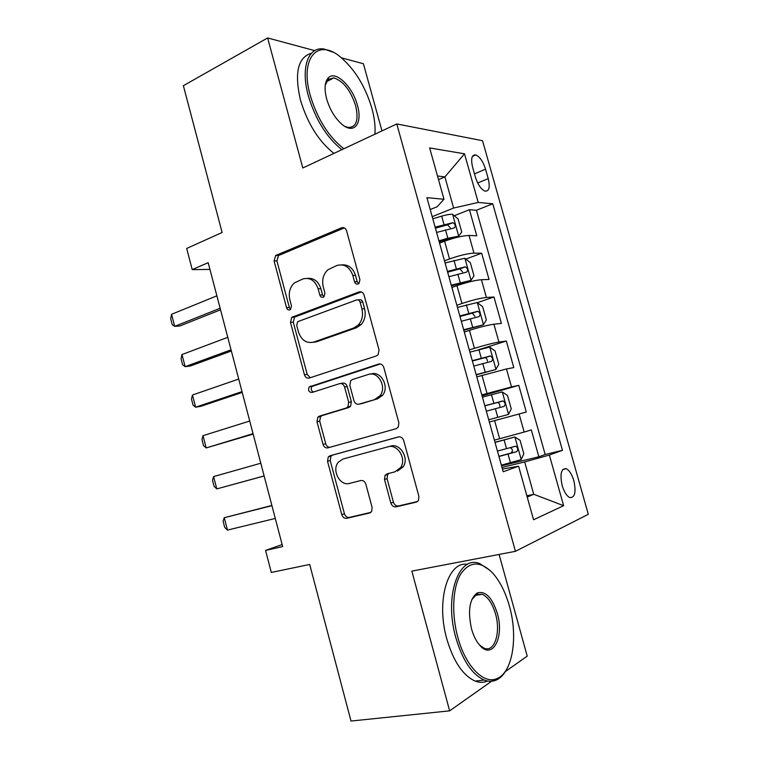 <?xml version="1.0" encoding="UTF-8"?>
<svg xmlns="http://www.w3.org/2000/svg" width="759" height="759" viewBox="0 0 759 759"><rect width="100%" height="100%" fill="white"/><g stroke="black" fill="none" stroke-linecap="round" stroke-linejoin="round"><path stroke-width="1.14" d="M358.106 283.999L359.016 283.411L359.918 279.748L346.588 230.812C345.601 228.127 343.922 227.121 341.55 227.804L275.64 255.527L274.075 260.944L286.551 307.708C287.196 309.53 288.297 310.251 289.834 309.871L290.555 309.435L291.465 305.839L289.843 299.748C288.344 292.851 289.843 287.253 294.34 282.946L302.708 279.008C309.919 277.101 315.061 280.384 318.135 288.837L319.805 295.033C320.469 296.892 321.607 297.623 323.22 297.224L324.027 296.712L324.937 293.078L323.258 286.864C321.74 279.976 323.249 274.293 327.774 269.834L336.759 265.527C344.282 263.515 349.643 266.826 352.831 275.46L354.548 281.788C355.24 283.686 356.426 284.426 358.106 283.999M573.832 480.627C571.869 474.214 569.326 470.238 566.195 468.692C561.119 468.417 559.781 474.062 562.182 485.627C564.146 492.041 566.688 496.025 569.8 497.572C574.933 497.79 576.271 492.136 573.832 480.627M390.876 503.075C391.872 505.855 393.608 507.107 396.065 506.841L416.179 502.154L418.484 500.409L418.921 496.462L403.693 440.543C402.668 437.744 400.913 436.539 398.428 436.918L329.966 455.77L328.258 456.937L327.527 461.273L341.768 514.649C342.726 517.344 344.358 518.568 346.673 518.331L369.557 513.008L371.616 511.519L372.128 507.486L365.857 484.176C364.87 481.434 363.2 480.219 360.829 480.523L349.491 483.417C340.041 486.386 331.484 470.257 338.201 462.316L342.954 459.034L388.086 446.795C397.574 443.598 406.871 458.967 400.6 467.639L394.879 471.861L387.137 473.834L385.06 475.343L384.5 479.489L390.876 503.075L393.428 502.183C394.433 504.953 396.151 506.196 398.608 505.93L417.507 501.528M314.729 50.635L267.633 37.95L183.374 85.701L222.112 232.501L186.686 248.449L192.217 269.616L208.184 262.699L282.671 546.584L265.555 550.408L271.314 572.447L309.691 564.459L351.009 721.05L449.641 710.851L494.242 679.39M267.633 37.95L302.803 167.986L396.786 123.945L515.446 551.319L411.843 571.119L449.641 710.851M376.398 355.924L378.105 354.747L379.035 349.965L364.102 295.128C363.106 292.405 361.398 291.342 358.998 291.94L291.741 317.328L290.479 322.404L304.454 374.794C305.384 377.422 306.978 378.513 309.207 378.077L376.398 355.924M383.807 367.479L398.883 422.858L398.228 427.203L396.189 428.683L327.86 447.876C325.583 448.218 323.97 447.06 323.03 444.394L316.977 421.719L317.831 417.175L319.378 416.15L346.18 408.029L347.869 406.881L348.694 402.317L344.577 387.014C343.599 384.32 341.948 383.191 339.624 383.637L311.902 392.507C308.723 392.118 307.831 390.249 309.236 386.891L378.618 364.073C381.065 363.589 382.792 364.718 383.807 367.479M505.001 671.81L527.22 656.146L499.099 554.44M381.967 130.89L363.4 63.737L341.427 57.817M501.538 465.808L538.852 456.766L531.309 429.898L524.165 432.08L519.09 413.997L489.356 422.023L526.291 412.042L518.786 385.335L482.06 395.837M481.804 394.908L511.509 386.948L506.462 368.959L513.796 367.584L506.338 341.038L478.597 349.738M469.29 349.956L474.451 348.324C484.735 345.174 492.895 343.096 498.919 342.072L493.91 324.207L501.386 323.391L493.967 296.997L477.354 302.67M456.852 305.26L461.956 303.505C472.155 300.147 480.305 298.135 486.415 297.481L481.434 279.71L489.043 279.454L481.671 253.221L473.986 253.145C467.791 253.459 459.641 255.394 449.537 258.952L444.489 260.84M465.817 259.075L481.671 253.221M524.165 432.08L494.394 440.144M506.462 368.959L476.794 376.891M493.91 324.207C487.847 325.08 479.688 327.138 469.442 330.364L464.309 332.044M481.434 279.71C475.286 280.232 467.136 282.215 456.984 285.65L451.899 287.462M472.62 167.274L475.343 176.923C477.828 184.617 481.054 189.352 485.02 191.135C489.147 191.42 490.219 187.264 488.227 178.65L485.551 169.2C483.066 161.477 479.802 156.715 475.77 154.912C471.719 154.599 470.665 158.726 472.62 167.274M396.786 123.945L482.525 140.7L588.31 514.289L515.446 551.319M538.852 456.766L545.18 454.499L562.457 450.305L492.771 203.792L478.208 202.435L453.616 208.051L432.203 216.676M562.457 450.305L549.364 455.049L563.633 505.684L533.558 519.763L518.587 466.187L503.198 471.766L426.909 197.663L443.987 199.256L429.651 147.929L464.508 153.811L478.208 202.435M545.18 454.499L476.443 210.262L469.442 209.702L476.766 235.783L469.034 235.48C462.81 235.66 454.66 237.567 444.594 241.201L439.565 243.136M486.415 297.481L493.967 296.997M498.919 342.072L506.338 341.038M511.509 386.948L518.786 385.335M526.291 412.042L519.09 413.997M526.86 495.817L533.738 494.289L524.687 461.937L501.984 467.411M453.616 208.051L444.897 176.913L437.478 175.965M438.503 179.627L444.897 176.913L464.508 153.811M430.22 209.55L437.165 206.723L443.987 199.256M282.139 544.554L265.555 550.408M192.217 269.616L209.949 269.417M527.211 497.05L533.738 494.289L563.633 505.684M502.439 469.043L518.587 466.187M454.271 215.736L469.442 209.702M476.443 210.262L492.771 203.792M524.687 461.937L549.364 455.049M358.665 283.705L357.233 281.712L355.516 275.403C353.011 268.022 348.485 264.502 341.958 264.853M307.528 278.373C313.922 277.889 318.382 281.342 320.896 288.733L322.556 294.909L323.884 296.835M344.349 227.899L278.487 255.546L276.921 260.944L289.359 307.537L290.593 309.397M361.369 291.93L294.539 317.129L293.278 322.186L307.215 374.386L310.279 377.726M360.098 302.205C359.405 300.298 358.22 299.558 356.54 299.957L298.363 321.437L297.575 321.93L296.712 325.459L298.429 331.901C301.399 340.288 306.494 343.685 313.704 342.1L353.694 328.021L358.4 324.909C362.195 320.497 363.362 315.156 361.92 308.904L360.098 302.205L362.764 302.044C362.071 300.156 360.886 299.407 359.216 299.814L357.935 299.881M312.831 342.366L316.456 341.816L313.704 342.1M362.764 302.044L364.586 308.723C366.028 314.957 364.851 320.27 361.066 324.672L356.369 327.774L316.456 341.816M340.535 383.485L342.309 383.191C344.633 382.745 346.284 383.874 347.252 386.559L351.36 401.805L350.535 406.35L348.855 407.498L322.101 415.59L320.554 416.625L319.7 421.15L325.734 443.74C326.484 446.026 327.85 447.222 329.833 447.317M380.363 363.969L311.987 386.435C310.63 388.817 311.086 390.686 313.353 392.042M374.993 399.3L379.917 395.837C387.27 387.289 378.124 370.648 368.267 374.481L352.347 379.566L350.724 380.676L349.823 385.354L353.96 400.705C354.937 403.418 356.616 404.566 358.988 404.149L377.612 398.788L382.527 395.335C389.86 386.815 380.733 370.24 370.904 374.064M360.999 403.75L358.988 404.149M377.612 398.788L361.635 403.627M388.855 473.398L387.64 474.555L387.071 478.682L393.428 502.183M397.431 471.083L403.143 466.87C409.405 458.227 400.126 442.914 390.657 446.112L388.086 446.795M398.987 436.814L332.651 455.077L330.952 456.235L330.222 460.561L344.425 513.739C345.373 516.433 347.005 517.647 349.32 517.41L370.809 512.401M439.195 241.808L458.626 236.22L461.728 232.007L458.066 218.905L452.478 214.237C449.954 214.171 446.349 214.806 441.672 216.144L432.782 218.772M458.626 236.22L447.829 238.231L438.92 240.84M436.586 232.444L454.167 227.966C455.969 226.258 455.561 224.493 452.933 222.672L435.116 227.15M435.4 228.193L447.459 224.835L450.229 227.738M220.138 308.249L174.684 326.351L172.236 324.719L170.69 318.723L171.562 314.302L216.875 295.82M171.562 314.302L174.684 326.351L179.817 325.981L220.546 309.805M374.927 134.191C375.506 126.506 374.5 117.901 371.901 108.376C365.411 86.611 354.975 69.524 340.592 57.134C318.002 37.675 299.425 57.845 310.251 95.416C317.509 119.239 328.723 137.009 343.903 148.726M341.863 149.684C326.702 137.502 315.526 119.552 308.344 95.805C300.308 67.361 308.391 45.986 324.302 49.098L332.84 52.143M357.423 105.34C362.849 123.575 354.026 134.979 341.702 124.106C334.842 117.958 329.814 109.543 326.636 98.86C324.102 88.775 324.71 81.725 328.438 77.722C335.668 70.103 352.745 86.839 357.423 105.34M344.605 126.231L348.011 127.446C356.351 127.521 358.893 120.273 355.639 105.7C350.563 90.312 343.296 81.042 333.827 77.883L328.068 79.486L325.241 85.283M333.932 153.394C318.723 141.345 307.547 123.508 300.403 99.884C294.264 72.798 297.936 57.257 311.418 53.253M327.746 78.471L328.239 78.689M328.742 78.927L330.241 79.733M509.403 606.118C505.494 592.286 499.982 581.318 492.838 573.225C480.561 560.702 469.84 560.986 460.694 574.07C452.772 587.352 451.311 613.452 457.734 636.981C465.419 666.345 484.138 685.14 497.335 678.404C512.894 671.943 518.122 636.194 509.403 606.118M507.344 668.015C504.479 673.926 500.845 677.91 496.433 679.969C492.619 681.677 488.54 681.705 484.195 680.036C471.994 674.447 462.535 660.302 455.798 637.579C443.787 595.843 459.005 554.421 479.802 563.643L490.086 570.445M497.297 613.348C504.707 637.532 492.145 661.042 479.233 644.685C475.921 640.662 473.341 635.359 471.491 628.765C467.61 610.615 469.555 598.661 477.354 592.893C485.532 590.73 492.183 597.542 497.297 613.348M479.517 645.017L484.176 648.224C494.631 652.768 500.978 632.313 495.504 613.898C492.373 603.348 487.914 596.802 482.117 594.259L476.519 594.477L471.728 599.762M487.553 681.013C483.701 682.73 479.584 682.768 475.2 681.108C462.943 675.567 453.474 661.497 446.785 638.898C435.77 600.445 448.18 560.645 467.459 564.402M477.828 593.993L478.739 594.828M451.463 285.896L470.978 280.375L474.005 275.83L470.314 262.652L464.793 258.259L445.087 262.965M470.978 280.375L451.263 285.166M448.911 276.722L466.519 272.168C468.294 270.432 467.914 268.658 465.371 266.845L447.43 271.399M447.658 272.206L459.869 268.857L462.544 271.921M463.815 330.25L483.407 324.795L486.348 319.918L482.639 306.664L477.183 302.547L457.459 307.433M483.407 324.795L463.673 329.757M461.311 321.266L478.957 316.645C480.694 314.871 480.333 313.078 477.876 311.275L459.821 315.905M459.973 316.475L472.345 313.144L474.916 316.389M476.235 374.88L495.902 369.481L498.767 364.263L495.039 350.933L489.64 347.1L469.906 352.157M495.902 369.481L476.159 374.623M473.777 366.075L491.462 361.379C493.17 359.576 492.838 357.774 490.456 355.98L472.278 360.686M472.373 361.018L484.897 357.698C486.481 358.03 487.297 359.187 487.354 361.17M508.483 414.433L488.72 419.755L508.483 414.433L511.262 408.883L507.505 395.467L502.183 391.919L482.43 397.156M486.329 411.16L504.052 406.388C505.722 404.547 505.409 402.735 503.103 400.951L484.821 405.733M484.84 405.818L497.515 402.517C499.194 402.991 499.953 404.281 499.82 406.388M231.049 349.823L185.13 366.663L182.615 364.804L181.059 358.779L181.989 354.548L227.766 337.328M181.989 354.548L185.13 366.663L190.215 366.056L231.353 351.009M242.017 391.625L195.623 407.194L193.052 405.116L191.486 399.054L192.473 395.012L238.715 379.054M192.473 395.012L195.623 407.194L200.67 406.359L242.225 392.431M253.041 433.664L206.182 447.933L203.545 445.637L201.97 439.546L203.004 435.685L249.73 421.027M203.004 435.685L206.182 447.933L253.155 434.091M264.132 475.931L216.789 488.91L214.095 486.386L212.511 480.257L213.602 476.595L260.802 463.227M213.602 476.595L216.789 488.91L264.151 475.988M501.357 465.163L521.129 459.66L523.833 453.759L520.048 440.267L514.792 437.013L495.029 442.421M514.792 437.013L495.001 442.307M498.948 456.51L516.708 451.671C518.35 449.783 518.055 447.962 515.826 446.188L497.43 451.055M510.304 447.611C512.913 449.385 513.084 451.226 510.816 453.132L498.9 456.32M275.289 518.444L227.463 530.095L224.692 527.353L223.099 521.196L224.256 517.714L271.883 505.447M227.463 530.095L224.256 517.714L271.94 505.665M499.659 438.787L494.593 420.609M487.012 393.418L481.984 375.354M474.451 348.324L469.442 330.364M461.956 303.505L456.984 285.65M449.537 258.952L444.594 241.201M473.986 253.145L469.034 235.48M474.47 173.83L485.551 169.2M477.696 182.985L488.227 178.65M355.516 275.403L352.831 275.46M322.556 294.909L319.805 295.033M320.896 288.733L318.135 288.837M289.359 307.537L286.551 307.708M276.921 260.944L274.075 260.944M279.208 255.128L276.371 255.109M344.282 227.928L341.55 227.804M357.233 281.712L354.548 281.788M307.215 374.386L304.454 374.794M293.278 322.186L290.479 322.404M295.602 316.465L292.813 316.674M361.104 291.845L358.998 291.94M356.369 327.774L353.694 328.021M364.586 308.723L361.92 308.904M325.734 443.74L323.03 444.394M319.7 421.15L316.977 421.719M322.101 415.59L319.378 416.15M348.855 407.498L346.18 408.029M351.36 401.805L348.694 402.317M347.252 386.559L344.577 387.014M312.974 385.8L310.222 386.246M379.756 363.903L378.618 364.073M387.071 478.682L384.5 479.489M370.221 512.771L369.557 513.008M349.32 517.41L346.673 518.331M344.425 513.739L341.768 514.649M330.222 460.561L327.527 461.273M332.651 455.077L329.966 455.77M416.938 501.879L416.179 502.154M398.608 505.93L396.065 506.841M458.702 236.106L452.62 214.351M444.006 224.531L441.672 216.144M447.829 238.231L445.486 229.835M447.098 224.873L452.687 222.672M471.054 280.261L464.935 258.373M456.358 268.819L454.005 260.384M460.21 282.595L457.848 274.151M459.394 268.914L465.039 266.855M483.483 324.672L477.316 302.651M468.787 313.372L466.424 304.881M472.658 327.233L470.286 318.733M471.756 313.211L477.458 311.294M495.978 369.348L489.783 347.195M481.291 358.182L478.91 349.652M485.181 372.138L482.8 363.58M484.195 357.774L489.963 355.999M508.549 414.291L502.316 392.005M493.872 403.276L491.471 394.689M497.781 417.308L495.38 408.703M496.718 402.602L502.534 400.98M521.196 459.508L514.925 437.089M506.528 448.635L504.118 439.992M510.465 462.753L508.046 454.1M510.816 453.132L516.708 451.671M562.827 469.479L566.195 468.692M472.449 156.335L475.77 154.912M278.487 255.546L275.64 255.527M294.539 317.129L291.741 317.328M361.066 324.672L358.4 324.909M320.554 416.625L317.831 417.175M350.535 406.35L347.869 406.881M311.987 386.435L309.236 386.891M382.527 395.335L379.917 395.837M387.64 474.555L385.06 475.343M403.143 466.87L400.6 467.639M330.952 456.235L328.258 456.937M447.459 224.825L452.933 222.672M333.827 77.883L326.427 81.706M328.068 79.486L328.438 77.722M475.2 681.108L484.195 680.036M482.117 594.259L474.973 595.473M476.519 594.477L477.354 592.893M497.335 678.404L496.433 679.969M459.869 268.857L465.371 266.845M472.345 313.135L477.876 311.275M484.897 357.688L490.456 355.98M497.515 402.507L503.103 400.951M511.699 447.222L515.826 446.188"/></g></svg>
